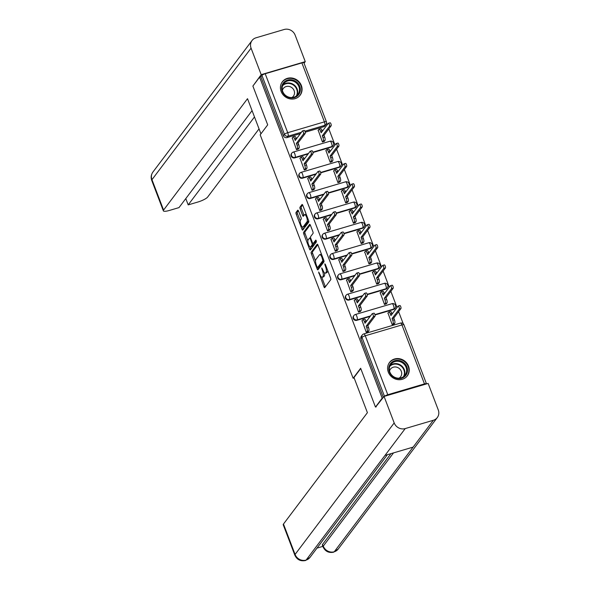 <?xml version="1.0" encoding="UTF-8"?>
<svg xmlns="http://www.w3.org/2000/svg" width="590" height="590" viewBox="0 0 590 590"><rect width="100%" height="100%" fill="white"/><g stroke="black" fill="none" stroke-linecap="round" stroke-linejoin="round"><path stroke-width="0.89" d="M318.652 272.012L323.94 286.792A1.401 0.457 -106.5 0 0 324.67 287.691A1.401 0.457 -106.5 0 0 324.758 287.625L330.717 279.726A1.401 0.457 -106.5 0 0 330.562 278.008L325.378 264.431L324.802 263.848L325.584 266.805A4.484 1.453 -106.5 0 1 326.086 272.3L325.592 272.956A4.484 1.453 -106.5 0 1 325.296 273.17A4.484 1.453 -106.5 0 1 322.973 270.272L321.727 267.926L322.509 270.884A4.484 1.453 -106.5 0 1 323.01 276.378L322.516 277.042A4.484 1.453 -106.5 0 1 322.221 277.256A4.484 1.453 -106.5 0 1 319.891 274.357L318.652 272.012M312.973 152.515L331.44 147.058A2.854 2.626 37 0 0 332.723 146.173L333.092 145.678A2.854 2.626 -143 0 1 331.809 146.563L312.877 152.154M320.724 172.818L339.191 167.361A2.854 2.626 37 0 0 340.482 166.483L340.85 165.989A2.854 2.626 -143 0 1 339.56 166.874L320.636 172.464M328.475 193.122L346.942 187.672A2.854 2.626 37 0 0 348.233 186.787L348.602 186.293A2.854 2.626 -143 0 1 347.318 187.178L328.387 192.768M336.234 213.433L354.701 207.975A2.854 2.626 37 0 0 355.984 207.09L356.36 206.603A2.854 2.626 -143 0 1 355.069 207.488L336.138 213.079M343.985 233.736L362.452 228.286A2.854 2.626 37 0 0 363.742 227.401L364.111 226.907A2.854 2.626 -143 0 1 362.828 227.792L343.896 233.382M351.743 254.047L370.21 248.589A2.854 2.626 37 0 0 371.494 247.704L371.87 247.217A2.854 2.626 -143 0 1 370.579 248.095L351.647 253.685M359.494 274.35L377.961 268.9A2.854 2.626 37 0 0 379.252 268.015L379.621 267.521A2.854 2.626 -143 0 1 378.33 268.406L359.406 273.996M367.253 294.661L385.72 289.203A2.854 2.626 37 0 0 387.003 288.318L387.379 287.832A2.854 2.626 -143 0 1 386.089 288.709L367.157 294.299M375.004 314.964L393.471 309.514A2.854 2.626 37 0 0 394.762 308.629L395.13 308.135A2.854 2.626 -143 0 1 393.84 309.02L374.916 314.61M388.309 372.128A11.144 10.251 37 0 0 397.122 379.51A11.144 10.251 37 0 0 407.321 375.845A11.144 10.251 37 0 0 408.531 366.154A11.144 10.251 37 0 0 399.718 358.772A11.144 10.251 37 0 0 389.518 362.437A11.144 10.251 37 0 0 388.309 372.128M281.142 91.48A11.144 10.251 37 0 0 289.956 98.862A11.144 10.251 37 0 0 300.148 95.197A11.144 10.251 37 0 0 301.365 85.506A11.144 10.251 37 0 0 292.552 78.123A11.144 10.251 37 0 0 282.352 81.789A11.144 10.251 37 0 0 281.142 91.48M298.54 211.058A1.401 0.457 -106.5 0 0 297.81 210.151A1.401 0.457 -106.5 0 0 297.721 210.217L296.047 212.437A1.401 0.457 -106.5 0 0 296.202 214.148L301.962 229.23A1.401 0.457 -106.5 0 0 302.692 230.137A1.401 0.457 -106.5 0 0 302.781 230.063L308.74 222.165A1.401 0.457 -106.5 0 0 308.577 220.446L302.825 205.372A1.401 0.457 -106.5 0 0 302.095 204.465A1.401 0.457 -106.5 0 0 302.006 204.531L299.986 207.208A1.401 0.457 -106.5 0 0 300.14 208.926L302.604 215.38A1.401 0.457 -106.5 0 0 303.334 216.287A1.401 0.457 -106.5 0 0 303.422 216.22L304.425 214.885A3.754 1.217 -106.5 0 1 304.669 214.708A3.754 1.217 -106.5 0 1 306.763 217.54A3.754 1.217 -106.5 0 1 307.036 221.722L303.113 226.929A3.754 1.217 -106.5 0 1 302.877 227.106A3.754 1.217 -106.5 0 1 300.775 224.274A3.754 1.217 -106.5 0 1 300.502 220.092L301.158 219.222A1.401 0.457 -106.5 0 0 301.003 217.511L298.54 211.058M376.228 406.842L375.469 407.063L360.652 368.271L353.137 378.249L260.183 134.83L267.698 124.851L252.889 86.066L259.6 77.165L382.173 398.162L382.94 397.94M375.469 407.063L382.173 398.162M311.225 252.173A1.401 0.457 -106.5 0 0 311.38 253.884L317.14 268.966A1.401 0.457 -106.5 0 0 317.863 269.873A1.401 0.457 -106.5 0 0 317.958 269.807L323.91 261.901A1.401 0.457 -106.5 0 0 323.755 260.183L317.995 245.108A1.401 0.457 -106.5 0 0 317.273 244.201A1.401 0.457 -106.5 0 0 317.177 244.267L311.225 252.173L312.516 251.79A1.401 0.457 -106.5 0 0 312.678 253.508L315.532 260.979M309.551 249.098L303.791 234.016A1.401 0.457 -106.5 0 1 303.636 232.305L309.588 224.399A1.401 0.457 -106.5 0 1 309.684 224.333A1.401 0.457 -106.5 0 1 310.406 225.24L312.877 231.693A1.401 0.457 -106.5 0 1 313.032 233.404L310.613 236.612A1.401 0.457 -106.5 0 0 310.775 238.331L312.405 242.608A1.401 0.457 -106.5 0 0 313.135 243.515A1.401 0.457 -106.5 0 0 313.224 243.449L315.805 240.064L316.424 241.9L310.37 249.931A1.401 0.457 -106.5 0 1 310.281 250.005A1.401 0.457 -106.5 0 1 309.551 249.098L310.849 248.715L310.163 246.93M323.681 126.754L324.729 125.368A2.854 2.626 -143 0 0 326.012 124.483L324.972 125.869A2.854 2.626 -143 0 1 323.681 126.754L305.214 132.204M300.376 133.635L286.998 137.588L288.045 136.202A2.854 2.626 -143 0 1 284.454 134.358L261.938 75.395A2.854 0.634 -20.9 0 1 265.205 73.735L301.888 62.901A2.854 0.634 -20.9 0 1 303.887 62.776L326.403 121.739A2.854 0.634 -20.9 0 0 324.404 121.865L301.888 62.901M403.236 323.748L398.611 311.638M397.026 307.493L390.86 291.335M389.275 287.183L383.102 271.024M381.516 266.879L375.351 250.72M373.765 246.576L367.592 230.41M366.014 226.265L359.841 210.106M358.255 205.962L352.082 189.803M350.504 185.651L344.331 169.492M342.746 165.347L336.58 149.189M334.995 145.037L328.822 128.878M327.236 124.733L326.58 123.008M259.6 77.165L260.891 76.781L261.938 75.395M426.452 383.92A2.854 0.634 159.1 0 0 426.467 383.773A2.854 0.634 159.1 0 0 424.468 383.898L387.785 394.732A2.854 0.634 159.1 0 0 384.621 396.274M387.991 313.01L392.239 324.795L394.127 324.065M362.068 320.672L366.316 332.45L368.197 331.72M354.31 300.362L358.558 312.147L360.446 311.417M380.233 292.706L384.488 304.484L386.369 303.762M346.559 280.058L350.807 291.836L352.687 291.106M372.482 272.396L376.73 284.181L378.618 283.451M338.8 259.748L343.048 271.533L344.936 270.803M364.731 252.092L368.979 263.877L370.859 263.147M331.049 239.444L335.297 251.222L337.185 250.499M356.972 231.789L361.22 243.567L363.108 242.837M323.291 219.133L327.538 230.919L329.427 230.189M349.221 211.478L353.469 223.263L355.357 222.533M315.539 198.83L319.787 210.608L321.675 209.885M341.463 191.175L345.711 202.953L347.599 202.222M307.781 178.519L312.036 190.305L313.917 189.574M333.711 170.864L337.959 182.649L339.847 181.919M300.03 158.216L304.278 170.001L306.166 169.271M325.953 150.561L330.208 162.339L332.089 161.616M292.279 137.912L296.527 149.69L298.407 148.96M318.202 130.25L322.45 142.035L324.338 141.305M308.128 153.938L294.749 157.891L295.125 157.397A2.854 2.626 -143 0 1 291.844 153.076L291.475 153.57A2.854 2.626 37 0 0 294.749 157.891M315.886 174.249L302.508 178.195L302.877 177.708A2.854 2.626 -143 0 1 299.602 173.386L299.233 173.873A2.854 2.626 37 0 0 302.508 178.195M323.637 194.553L310.259 198.506L310.628 198.011A2.854 2.626 -143 0 1 307.353 193.69L306.984 194.184A2.854 2.626 37 0 0 310.259 198.506M331.396 214.863L318.017 218.809L318.386 218.322A2.854 2.626 -143 0 1 315.112 213.993L314.736 214.487A2.854 2.626 37 0 0 318.017 218.809M339.147 235.167L325.769 239.12L326.137 238.626A2.854 2.626 -143 0 1 322.863 234.304L322.494 234.798A2.854 2.626 37 0 0 325.769 239.12M346.898 255.477L333.52 259.423L333.896 258.936A2.854 2.626 -143 0 1 330.621 254.607L330.245 255.101A2.854 2.626 37 0 0 333.52 259.423M354.656 275.781L341.278 279.734L341.647 279.24A2.854 2.626 -143 0 1 338.372 274.918L338.004 275.405A2.854 2.626 37 0 0 341.278 279.734M362.408 296.084L349.029 300.037L349.405 299.543A2.854 2.626 -143 0 1 346.124 295.221L345.755 295.715A2.854 2.626 37 0 0 349.029 300.037M370.166 316.395L356.788 320.348L357.156 319.854A2.854 2.626 -143 0 1 353.882 315.532L353.513 316.019A2.854 2.626 37 0 0 356.788 320.348M353.137 378.249L354.155 377.947M260.891 76.781L283.414 135.744A2.854 2.626 37 0 0 286.998 137.588M383.33 397.417L360.955 338.815A2.854 2.626 -143 0 1 361.264 336.33L362.312 334.943A2.854 2.626 -143 0 0 362.002 337.428L384.488 396.318M322.221 277.256L323.519 276.872A4.484 1.453 -106.5 0 0 323.807 276.658L322.516 277.042M324.456 272.823A4.484 1.453 -106.5 0 1 324.308 275.995L323.807 276.658M325.296 273.17L326.594 272.786A4.484 1.453 -106.5 0 0 326.889 272.573L325.592 272.956M327.708 270.537A4.484 1.453 -106.5 0 1 327.384 271.916L326.889 272.573M321.705 277.16L325.238 286.408A1.401 0.457 -106.5 0 0 325.407 286.777M317.833 244.739L312.516 251.79M318.003 267.454L318.43 268.583A1.401 0.457 -106.5 0 0 318.6 268.952M317.066 266.945L317.634 267.528L322.863 260.596L322.044 257.542A4.484 1.453 -106.5 0 0 319.714 254.644A4.484 1.453 -106.5 0 0 319.426 254.858L315.856 259.6A4.484 1.453 -106.5 0 0 316.358 265.094L317.066 266.945M318.792 267.189L317.634 267.528M323.881 260.581L318.932 267.152M321.528 254.356A4.484 1.453 -106.5 0 0 321.012 254.261L319.714 254.644M307.847 240.86L305.089 233.64L303.791 234.016M310.244 224.871L304.934 231.922A1.401 0.457 -106.5 0 0 305.089 233.64M314.315 243.124A1.401 0.457 -106.5 0 0 314.433 243.132A1.401 0.457 -106.5 0 0 314.522 243.065L316.314 240.691M308.105 239.938A3.754 1.217 -106.5 0 0 308.378 244.12A3.754 1.217 -106.5 0 0 310.48 246.952A3.754 1.217 -106.5 0 0 310.716 246.775L312.103 244.939A1.401 0.457 -106.5 0 0 311.94 243.228L310.31 238.943A1.401 0.457 -106.5 0 0 309.58 238.036A1.401 0.457 -106.5 0 0 309.492 238.102L308.105 239.938M310.48 246.952L311.771 246.568A3.754 1.217 -106.5 0 0 312.014 246.391L310.716 246.775M313.415 243.434A1.401 0.457 -106.5 0 1 313.401 244.555L312.014 246.391M310.849 248.715A1.401 0.457 -106.5 0 0 311.011 249.083M302.877 227.106L304.167 226.722A3.754 1.217 -106.5 0 0 304.411 226.545L303.113 226.929M308.592 220.468A3.754 1.217 -106.5 0 1 308.334 221.339L304.411 226.545M306.247 214.34A3.754 1.217 -106.5 0 0 305.967 214.325L304.669 214.708M302.655 205.003L301.284 206.825A1.401 0.457 -106.5 0 0 301.438 208.543L303.902 214.996A1.401 0.457 -106.5 0 0 304.071 215.365M302.589 227.098L303.26 228.846A1.401 0.457 -106.5 0 0 303.422 229.215M298.37 210.689L297.345 212.053A1.401 0.457 -106.5 0 0 297.5 213.764L300.251 220.962M392.276 324.78L393.051 323.748A2.854 0.922 -106.5 0 0 392.733 320.252L392.084 318.563L399.216 309.101A1.645 0.531 -106.5 0 0 399.098 307.272A1.645 0.531 -106.5 0 0 398.176 306.026A1.645 0.531 -106.5 0 0 398.073 306.107L390.941 315.569L390.3 313.873A2.854 0.922 -106.5 0 0 388.81 312.029L390.499 311.535A2.854 0.922 73.5 0 1 391.981 313.379L392.188 313.917M388.81 312.029A2.854 0.922 -106.5 0 0 388.626 312.169L387.822 313.231M399.755 305.605A1.645 0.531 73.5 0 1 399.865 305.531A1.645 0.531 73.5 0 1 400.78 306.771A1.645 0.531 73.5 0 1 400.898 308.6L393.773 318.062L394.415 319.758A2.854 0.922 73.5 0 1 394.74 323.254L393.051 323.748M393.958 324.286L394.74 323.254M393.773 318.062L392.084 318.563M366.346 332.443L367.128 331.41A2.854 0.922 -106.5 0 0 366.803 327.907L366.161 326.218L367.843 325.717L368.492 327.413A2.854 0.922 73.5 0 1 368.809 330.909L368.035 331.941M366.161 326.218L373.293 316.756A1.645 0.531 -106.5 0 0 373.168 314.927A1.645 0.531 -106.5 0 0 372.253 313.681A1.645 0.531 -106.5 0 0 372.15 313.762L365.018 323.224L364.369 321.528A2.854 0.922 -106.5 0 0 362.887 319.684L364.576 319.19A2.854 0.922 73.5 0 1 366.058 321.034L366.265 321.572M373.831 313.268A1.645 0.531 73.5 0 1 373.935 313.187A1.645 0.531 73.5 0 1 374.856 314.426A1.645 0.531 73.5 0 1 374.975 316.262L367.843 325.717M362.887 319.684A2.854 0.922 -106.5 0 0 362.703 319.824L361.899 320.886M384.518 304.477L385.3 303.444A2.854 0.922 -106.5 0 0 384.975 299.949L384.333 298.252L391.458 288.79A1.645 0.531 -106.5 0 0 391.34 286.961A1.645 0.531 -106.5 0 0 390.425 285.722A1.645 0.531 -106.5 0 0 390.315 285.803L383.19 295.258L382.541 293.569A2.854 0.922 -106.5 0 0 381.059 291.726L382.74 291.224A2.854 0.922 73.5 0 1 384.23 293.068L384.429 293.606M381.059 291.726A2.854 0.922 -106.5 0 0 380.875 291.858L380.071 292.928M392.003 285.302A1.645 0.531 73.5 0 1 392.107 285.221A1.645 0.531 73.5 0 1 393.029 286.467A1.645 0.531 73.5 0 1 393.147 288.296L386.015 297.758L386.664 299.447A2.854 0.922 73.5 0 1 386.981 302.95L385.3 303.444M386.207 303.983L386.981 302.95M386.015 297.758L384.333 298.252M376.767 284.173L377.541 283.141A2.854 0.922 -106.5 0 0 377.224 279.638L376.575 277.949L383.707 268.487A1.645 0.531 -106.5 0 0 383.589 266.658A1.645 0.531 -106.5 0 0 382.667 265.411A1.645 0.531 -106.5 0 0 382.563 265.493L375.432 274.955L374.79 273.259A2.854 0.922 -106.5 0 0 373.308 271.415L374.989 270.921A2.854 0.922 73.5 0 1 376.472 272.764L376.678 273.303M373.308 271.415A2.854 0.922 -106.5 0 0 373.116 271.555L372.312 272.617M384.252 264.999A1.645 0.531 73.5 0 1 384.356 264.917A1.645 0.531 73.5 0 1 385.27 266.156A1.645 0.531 73.5 0 1 385.395 267.993L378.264 277.447L378.905 279.144A2.854 0.922 73.5 0 1 379.23 282.639L377.541 283.141M378.448 283.672L379.23 282.639M378.264 277.447L376.575 277.949M360.756 368.536L353.985 377.519L367.408 412.661L283.473 524.045L295.081 554.438L394.186 422.927L384.068 396.436L375.66 407.004M394.186 422.927A8.784 8.083 37 0 0 405.212 428.583L384.99 455.421L413.118 447.109L433.34 420.272L405.212 428.583M433.34 420.272A8.784 8.083 37 0 0 437.301 417.558A8.784 8.083 37 0 0 438.259 409.91L428.141 383.426L384.068 396.436M317.014 548.095L322.848 546.37M294.853 555.197C297.021 559.733 300.59 561.503 305.554 560.5L306.107 560.087A8.784 8.083 37 0 1 295.081 554.438A8.57 1.895 159.1 0 0 294.853 555.197L283.244 524.805A8.57 1.895 -20.9 0 1 283.473 524.045M322.605 544.356L323.04 546.871L322.369 545.116A8.57 1.895 -20.9 0 1 322.605 544.356L390.949 453.658M393.515 452.899L323.276 546.111A8.784 8.083 37 0 0 334.235 551.783L338.195 549.061L437.301 417.558M260.935 133.834L247.512 98.692L163.578 210.07A8.57 1.895 159.1 0 0 163.349 210.829A8.57 1.895 159.1 0 0 169.33 210.46L178.991 207.606L252.07 110.625M252.033 40.526A8.784 8.083 37 0 0 251.075 48.166L151.969 179.677A8.57 1.895 159.1 0 0 151.741 180.437C150.693 177.457 151.084 174.655 152.928 172.037L252.033 40.526A8.784 8.083 37 0 1 255.994 37.804L284.122 29.5A8.784 8.083 37 0 1 295.148 35.149L305.266 61.64L304.064 63.241M251.075 48.166L261.193 74.657L305.266 61.64M185.791 198.587L188.195 204.885L197.849 202.038A8.57 1.895 159.1 0 0 207.651 197.053L259.04 128.871M188.195 204.885L254.482 116.931M261.193 74.657L253.309 85.506M401.51 378.286A9.647 8.872 -143 0 1 389.4 372.084A9.647 8.872 -143 0 1 394.799 360.711A9.647 8.872 -143 0 1 406.901 366.914A9.647 8.872 -143 0 1 401.51 378.286M394.88 361.589A8.931 8.216 37 0 0 390.853 364.347A8.931 8.216 37 0 0 391.155 374.407A8.931 8.216 37 0 0 401.089 377.858A8.931 8.216 37 0 0 405.116 375.093A8.931 8.216 37 0 0 404.806 365.04A8.931 8.216 37 0 0 394.88 361.589M399.069 378.19A6.357 5.848 37 0 0 400.603 376.811A6.357 5.848 37 0 0 400.381 369.65A6.357 5.848 37 0 0 393.309 367.194A6.357 5.848 37 0 0 390.447 369.163A6.357 5.848 37 0 0 389.54 371.014M406.156 377.128A11.07 10.185 37 0 0 406.997 376.162A11.07 10.185 37 0 0 406.613 363.691A11.07 10.185 37 0 0 394.297 359.413A11.07 10.185 37 0 0 389.312 362.835A11.07 10.185 37 0 0 388.611 363.905M294.336 97.638A9.647 8.872 -143 0 1 282.234 91.435A9.647 8.872 -143 0 1 287.625 80.063A9.647 8.872 -143 0 1 299.735 86.265A9.647 8.872 -143 0 1 294.336 97.638M287.706 80.941A8.931 8.216 37 0 0 283.679 83.699A8.931 8.216 37 0 0 283.989 93.758A8.931 8.216 37 0 0 293.923 97.21A8.931 8.216 37 0 0 297.943 94.444A8.931 8.216 37 0 0 297.64 84.392A8.931 8.216 37 0 0 287.706 80.941M291.895 97.542A6.357 5.848 37 0 0 293.429 96.163A6.357 5.848 37 0 0 293.215 89.002A6.357 5.848 37 0 0 286.143 86.546A6.357 5.848 37 0 0 283.274 88.515A6.357 5.848 37 0 0 282.374 90.366M298.99 96.48A11.07 10.185 37 0 0 299.823 95.514A11.07 10.185 37 0 0 299.447 83.043A11.07 10.185 37 0 0 287.131 78.765A11.07 10.185 37 0 0 282.138 82.187A11.07 10.185 37 0 0 281.445 83.256M358.595 312.132L359.369 311.1A2.854 0.922 -106.5 0 0 359.052 307.604L358.403 305.908L360.092 305.413L360.741 307.102A2.854 0.922 73.5 0 1 361.058 310.606L360.276 311.638M358.403 305.908L365.535 296.453A1.645 0.531 -106.5 0 0 365.417 294.617A1.645 0.531 -106.5 0 0 364.502 293.377A1.645 0.531 -106.5 0 0 364.391 293.459L357.26 302.913L356.618 301.225A2.854 0.922 -106.5 0 0 355.136 299.381L356.817 298.879A2.854 0.922 73.5 0 1 358.3 300.73L358.506 301.269M366.08 292.957A1.645 0.531 73.5 0 1 366.183 292.883A1.645 0.531 73.5 0 1 367.098 294.122A1.645 0.531 73.5 0 1 367.223 295.951L360.092 305.413M355.136 299.381A2.854 0.922 -106.5 0 0 354.951 299.514L354.148 300.583M350.836 291.829L351.618 290.796A2.854 0.922 -106.5 0 0 351.301 287.293L350.652 285.604L352.333 285.11L352.982 286.799A2.854 0.922 73.5 0 1 353.299 290.295L352.525 291.327M350.652 285.604L357.783 276.142A1.645 0.531 -106.5 0 0 357.658 274.313A1.645 0.531 -106.5 0 0 356.744 273.074A1.645 0.531 -106.5 0 0 356.64 273.148L349.509 282.61L348.86 280.921A2.854 0.922 -106.5 0 0 347.377 279.07L349.066 278.576A2.854 0.922 73.5 0 1 350.548 280.42L350.755 280.958M358.322 272.654A1.645 0.531 73.5 0 1 358.432 272.573A1.645 0.531 73.5 0 1 359.347 273.812A1.645 0.531 73.5 0 1 359.465 275.648L352.333 285.11M347.377 279.07A2.854 0.922 -106.5 0 0 347.193 279.21L346.389 280.272M369.008 263.863L369.79 262.83A2.854 0.922 -106.5 0 0 369.473 259.334L368.824 257.638L375.955 248.184A1.645 0.531 -106.5 0 0 375.83 246.347A1.645 0.531 -106.5 0 0 374.916 245.108A1.645 0.531 -106.5 0 0 374.812 245.189L367.681 254.644L367.032 252.955A2.854 0.922 -106.5 0 0 365.549 251.111L367.238 250.61A2.854 0.922 73.5 0 1 368.721 252.454L368.927 252.992M365.549 251.111A2.854 0.922 -106.5 0 0 365.365 251.244L364.561 252.314M376.494 244.688A1.645 0.531 73.5 0 1 376.597 244.607A1.645 0.531 73.5 0 1 377.519 245.853A1.645 0.531 73.5 0 1 377.637 247.682L370.505 257.144L371.154 258.833A2.854 0.922 73.5 0 1 371.471 262.336L369.79 262.83M370.697 263.369L371.471 262.336M370.505 257.144L368.824 257.638M361.257 243.559L362.031 242.527A2.854 0.922 -106.5 0 0 361.714 239.024L361.065 237.335L368.197 227.873A1.645 0.531 -106.5 0 0 368.079 226.044A1.645 0.531 -106.5 0 0 367.164 224.805A1.645 0.531 -106.5 0 0 367.054 224.879L359.922 234.341L359.281 232.652A2.854 0.922 -106.5 0 0 357.798 230.801L359.48 230.306A2.854 0.922 73.5 0 1 360.962 232.15L361.169 232.689M357.798 230.801A2.854 0.922 -106.5 0 0 357.614 230.941L356.81 232.003M368.743 224.384A1.645 0.531 73.5 0 1 368.846 224.303A1.645 0.531 73.5 0 1 369.76 225.542A1.645 0.531 73.5 0 1 369.886 227.379L362.754 236.833L363.403 238.53A2.854 0.922 73.5 0 1 363.72 242.025L362.031 242.527M362.939 243.058L363.72 242.025M362.754 236.833L361.065 237.335M353.506 223.249L354.28 222.216A2.854 0.922 -106.5 0 0 353.963 218.72L353.314 217.024L360.446 207.569A1.645 0.531 -106.5 0 0 360.328 205.733A1.645 0.531 -106.5 0 0 359.406 204.494A1.645 0.531 -106.5 0 0 359.303 204.575L352.171 214.037L351.522 212.341A2.854 0.922 -106.5 0 0 350.04 210.497L351.729 209.996A2.854 0.922 73.5 0 1 353.211 211.847L353.417 212.385M350.04 210.497A2.854 0.922 -106.5 0 0 349.855 210.63L349.051 211.699M360.984 204.074A1.645 0.531 73.5 0 1 361.095 204A1.645 0.531 73.5 0 1 362.009 205.239A1.645 0.531 73.5 0 1 362.127 207.068L355.003 216.53L355.645 218.219A2.854 0.922 73.5 0 1 355.969 221.722L354.28 222.216M355.187 222.755L355.969 221.722M355.003 216.53L353.314 217.024M343.085 271.518L343.867 270.486A2.854 0.922 -106.5 0 0 343.542 266.99L342.901 265.301L344.582 264.799L345.231 266.496A2.854 0.922 73.5 0 1 345.548 269.991L344.774 271.024M342.901 265.301L350.025 255.839A1.645 0.531 -106.5 0 0 349.907 254.002A1.645 0.531 -106.5 0 0 348.992 252.763A1.645 0.531 -106.5 0 0 348.882 252.845L341.75 262.307L341.108 260.61A2.854 0.922 -106.5 0 0 339.626 258.767L341.308 258.265A2.854 0.922 73.5 0 1 342.79 260.116L342.997 260.655M350.571 252.343A1.645 0.531 73.5 0 1 350.674 252.269A1.645 0.531 73.5 0 1 351.596 253.508A1.645 0.531 73.5 0 1 351.714 255.337L344.582 264.799M339.626 258.767A2.854 0.922 -106.5 0 0 339.442 258.899L338.638 259.969M335.334 251.215L336.108 250.182A2.854 0.922 -106.5 0 0 335.791 246.686L335.142 244.99L336.831 244.496L337.473 246.185A2.854 0.922 73.5 0 1 337.797 249.681L337.015 250.713M335.142 244.99L342.274 235.528A1.645 0.531 -106.5 0 0 342.156 233.699A1.645 0.531 -106.5 0 0 341.234 232.46A1.645 0.531 -106.5 0 0 341.131 232.534L333.999 241.996L333.35 240.307A2.854 0.922 -106.5 0 0 331.868 238.456L333.557 237.962A2.854 0.922 73.5 0 1 335.039 239.806L335.245 240.344M342.812 232.04A1.645 0.531 73.5 0 1 342.923 231.958A1.645 0.531 73.5 0 1 343.837 233.198A1.645 0.531 73.5 0 1 343.955 235.034L336.831 244.496M331.868 238.456A2.854 0.922 -106.5 0 0 331.683 238.596L330.879 239.665M327.575 230.904L328.357 229.871A2.854 0.922 -106.5 0 0 328.033 226.376L327.391 224.687L329.072 224.185L329.721 225.881A2.854 0.922 73.5 0 1 330.039 229.377L329.264 230.41M327.391 224.687L334.515 215.225A1.645 0.531 -106.5 0 0 334.397 213.396A1.645 0.531 -106.5 0 0 333.483 212.149A1.645 0.531 -106.5 0 0 333.372 212.23L326.248 221.693L325.599 219.996A2.854 0.922 -106.5 0 0 324.117 218.153L325.798 217.658A2.854 0.922 73.5 0 1 327.288 219.502L327.487 220.041M335.061 211.729A1.645 0.531 73.5 0 1 335.164 211.655A1.645 0.531 73.5 0 1 336.086 212.894A1.645 0.531 73.5 0 1 336.204 214.723L329.072 224.185M324.117 218.153A2.854 0.922 -106.5 0 0 323.932 218.293L323.128 219.355M345.747 202.945L346.529 201.913A2.854 0.922 -106.5 0 0 346.205 198.417L345.563 196.721L352.687 187.259A1.645 0.531 -106.5 0 0 352.569 185.43A1.645 0.531 -106.5 0 0 351.655 184.191A1.645 0.531 -106.5 0 0 351.544 184.264L344.42 193.727L343.771 192.038A2.854 0.922 -106.5 0 0 342.288 190.186L343.97 189.692A2.854 0.922 73.5 0 1 345.452 191.536L345.659 192.075M342.288 190.186A2.854 0.922 -106.5 0 0 342.104 190.327L341.3 191.396M353.233 183.77A1.645 0.531 73.5 0 1 353.336 183.689A1.645 0.531 73.5 0 1 354.258 184.928A1.645 0.531 73.5 0 1 354.376 186.765L347.245 196.227L347.894 197.916A2.854 0.922 73.5 0 1 348.211 201.411L346.529 201.913M347.436 202.444L348.211 201.411M347.245 196.227L345.563 196.721M319.824 210.601L320.599 209.568A2.854 0.922 -106.5 0 0 320.281 206.072L319.632 204.376L321.321 203.882L321.963 205.571A2.854 0.922 73.5 0 1 322.288 209.074L321.506 210.106M319.632 204.376L326.764 194.914A1.645 0.531 -106.5 0 0 326.646 193.085A1.645 0.531 -106.5 0 0 325.724 191.846A1.645 0.531 -106.5 0 0 325.621 191.92L318.489 201.382L317.848 199.693A2.854 0.922 -106.5 0 0 316.358 197.849L318.047 197.348A2.854 0.922 73.5 0 1 319.529 199.191L319.736 199.73M327.303 191.425A1.645 0.531 73.5 0 1 327.413 191.344A1.645 0.531 73.5 0 1 328.328 192.591A1.645 0.531 73.5 0 1 328.446 194.42L321.321 203.882M316.358 197.849A2.854 0.922 -106.5 0 0 316.174 197.982L315.37 199.051M337.996 182.635L338.771 181.602A2.854 0.922 -106.5 0 0 338.454 178.106L337.805 176.417L344.936 166.955A1.645 0.531 -106.5 0 0 344.818 165.119A1.645 0.531 -106.5 0 0 343.896 163.88A1.645 0.531 -106.5 0 0 343.793 163.961L336.661 173.423L336.012 171.727A2.854 0.922 -106.5 0 0 334.53 169.883L336.219 169.382A2.854 0.922 73.5 0 1 337.701 171.233L337.908 171.771M334.53 169.883A2.854 0.922 -106.5 0 0 334.346 170.023L333.542 171.085M345.475 163.459A1.645 0.531 73.5 0 1 345.585 163.386A1.645 0.531 73.5 0 1 346.5 164.625A1.645 0.531 73.5 0 1 346.618 166.454L339.493 175.916L340.135 177.612A2.854 0.922 73.5 0 1 340.459 181.108L338.771 181.602M339.678 182.14L340.459 181.108M339.493 175.916L337.805 176.417M312.066 190.297L312.848 189.265A2.854 0.922 -106.5 0 0 312.523 185.762L311.881 184.073L313.563 183.571L314.212 185.267A2.854 0.922 73.5 0 1 314.529 188.763L313.755 189.796M311.881 184.073L319.006 174.611A1.645 0.531 -106.5 0 0 318.888 172.782A1.645 0.531 -106.5 0 0 317.973 171.535A1.645 0.531 -106.5 0 0 317.863 171.616L310.738 181.078L310.089 179.382A2.854 0.922 -106.5 0 0 308.607 177.538L310.288 177.044A2.854 0.922 73.5 0 1 311.778 178.888L311.985 179.426M319.551 171.122A1.645 0.531 73.5 0 1 319.655 171.041A1.645 0.531 73.5 0 1 320.577 172.28A1.645 0.531 73.5 0 1 320.695 174.116L313.563 183.571M308.607 177.538A2.854 0.922 -106.5 0 0 308.423 177.679L307.619 178.741M330.238 162.331L331.019 161.299A2.854 0.922 -106.5 0 0 330.695 157.803L330.053 156.107L337.178 146.645A1.645 0.531 -106.5 0 0 337.06 144.816A1.645 0.531 -106.5 0 0 336.145 143.577A1.645 0.531 -106.5 0 0 336.035 143.65L328.91 153.112L328.261 151.423A2.854 0.922 -106.5 0 0 326.779 149.572L328.46 149.078A2.854 0.922 73.5 0 1 329.95 150.922L330.149 151.46M326.779 149.572A2.854 0.922 -106.5 0 0 326.594 149.713L325.791 150.782M337.723 143.156A1.645 0.531 73.5 0 1 337.827 143.075A1.645 0.531 73.5 0 1 338.749 144.321A1.645 0.531 73.5 0 1 338.867 146.15L331.735 155.613L332.384 157.301A2.854 0.922 73.5 0 1 332.701 160.797L331.019 161.299M331.927 161.83L332.701 160.797M331.735 155.613L330.053 156.107M304.315 169.986L305.089 168.954A2.854 0.922 -106.5 0 0 304.772 165.458L304.123 163.762L305.812 163.268L306.453 164.957A2.854 0.922 73.5 0 1 306.778 168.46L305.996 169.492M304.123 163.762L311.255 154.307A1.645 0.531 -106.5 0 0 311.137 152.471A1.645 0.531 -106.5 0 0 310.215 151.232A1.645 0.531 -106.5 0 0 310.111 151.313L302.98 160.768L302.338 159.079A2.854 0.922 -106.5 0 0 300.856 157.235L302.537 156.734A2.854 0.922 73.5 0 1 304.02 158.577L304.226 159.116M311.8 150.811A1.645 0.531 73.5 0 1 311.904 150.73A1.645 0.531 73.5 0 1 312.818 151.977A1.645 0.531 73.5 0 1 312.943 153.806L305.812 163.268M300.856 157.235A2.854 0.922 -106.5 0 0 300.664 157.368L299.868 158.437M322.487 142.02L323.261 140.988A2.854 0.922 -106.5 0 0 322.944 137.492L322.295 135.803L329.427 126.341A1.645 0.531 -106.5 0 0 329.308 124.512A1.645 0.531 -106.5 0 0 328.387 123.266A1.645 0.531 -106.5 0 0 328.283 123.347L321.152 132.809L320.51 131.113A2.854 0.922 -106.5 0 0 319.02 129.269L320.709 128.775A2.854 0.922 73.5 0 1 322.192 130.619L322.398 131.157M319.02 129.269A2.854 0.922 -106.5 0 0 318.836 129.409L318.032 130.471M329.965 122.853A1.645 0.531 73.5 0 1 330.076 122.772A1.645 0.531 73.5 0 1 330.99 124.011A1.645 0.531 73.5 0 1 331.108 125.84L323.984 135.302L324.625 136.998A2.854 0.922 73.5 0 1 324.95 140.494L323.261 140.988M324.168 141.526L324.95 140.494M323.984 135.302L322.295 135.803M296.556 149.683L297.338 148.651A2.854 0.922 -106.5 0 0 297.021 145.147L296.372 143.459L298.053 142.957L298.702 144.653A2.854 0.922 73.5 0 1 299.019 148.149L298.245 149.181M296.372 143.459L303.503 133.996A1.645 0.531 -106.5 0 0 303.378 132.167A1.645 0.531 -106.5 0 0 302.464 130.921A1.645 0.531 -106.5 0 0 302.36 131.002L295.229 140.464L294.58 138.775A2.854 0.922 -106.5 0 0 293.097 136.924L294.786 136.43A2.854 0.922 73.5 0 1 296.269 138.274L296.475 138.812M304.042 130.508A1.645 0.531 73.5 0 1 304.152 130.427A1.645 0.531 73.5 0 1 305.067 131.666A1.645 0.531 73.5 0 1 305.185 133.502L298.053 142.957M293.097 136.924A2.854 0.922 -106.5 0 0 292.913 137.064L292.109 138.126M319.389 273.03L318.762 273.214M325.54 264.858L324.913 265.05M322.465 268.944L321.838 269.129M331.44 147.058L331.809 146.563A2.854 0.922 -106.5 0 0 331.484 143.068A2.854 0.922 73.5 0 0 330.002 141.224L293.319 152.058A2.854 0.922 73.5 0 1 294.801 153.902A2.854 0.922 73.5 0 1 295.125 157.397L308.496 153.452M339.191 167.361L339.56 166.874A2.854 0.922 -106.5 0 0 339.243 163.371A2.854 0.922 73.5 0 0 337.76 161.527L301.07 172.361A2.854 0.922 73.5 0 1 302.559 174.205A2.854 0.922 73.5 0 1 302.877 177.708L316.255 173.755M346.942 187.672L347.318 187.178A2.854 0.922 -106.5 0 0 346.994 183.682A2.854 0.922 73.5 0 0 345.511 181.838L308.828 192.672A2.854 0.922 73.5 0 1 310.31 194.516A2.854 0.922 73.5 0 1 310.628 198.011L324.006 194.058M354.701 207.975L355.069 207.488A2.854 0.922 -106.5 0 0 354.752 203.985A2.854 0.922 73.5 0 0 353.27 202.141L316.579 212.975A2.854 0.922 73.5 0 1 318.069 214.819A2.854 0.922 73.5 0 1 318.386 218.322L331.764 214.369M362.452 228.286L362.828 227.792A2.854 0.922 -106.5 0 0 362.503 224.296A2.854 0.922 73.5 0 0 361.021 222.445L324.338 233.279A2.854 0.922 73.5 0 1 325.82 235.13A2.854 0.922 73.5 0 1 326.137 238.626L339.516 234.673M370.21 248.589L370.579 248.095A2.854 0.922 -106.5 0 0 370.262 244.599A2.854 0.922 73.5 0 0 368.772 242.756L332.089 253.589A2.854 0.922 73.5 0 1 333.571 255.433A2.854 0.922 73.5 0 1 333.896 258.936L347.274 254.983M377.961 268.9L378.33 268.406A2.854 0.922 -106.5 0 0 378.013 264.91A2.854 0.922 73.5 0 0 376.531 263.059L339.847 273.893A2.854 0.922 73.5 0 1 341.33 275.744A2.854 0.922 73.5 0 1 341.647 279.24L355.025 275.287M385.72 289.203L386.089 288.709A2.854 0.922 -106.5 0 0 385.772 285.213A2.854 0.922 73.5 0 0 384.282 283.37L347.599 294.204A2.854 0.922 73.5 0 1 349.081 296.047A2.854 0.922 73.5 0 1 349.405 299.543L362.784 295.597M393.471 309.514L393.84 309.02A2.854 0.922 -106.5 0 0 393.523 305.517A2.854 0.922 73.5 0 0 392.04 303.673L355.357 314.507A2.854 0.922 73.5 0 1 356.839 316.358A2.854 0.922 73.5 0 1 357.156 319.854L370.535 315.901M265.205 73.735L287.721 132.698L324.404 121.865A2.854 0.922 73.5 0 1 324.729 125.368L304.89 131.223M301.416 132.249L288.045 136.202A2.854 0.922 73.5 0 0 287.721 132.698A2.854 0.634 159.1 0 0 284.454 134.358L283.414 135.744M424.468 383.898L401.952 324.935L365.269 335.769L387.785 394.732M355.165 314.647A2.854 0.922 73.5 0 1 355.357 314.507A2.854 2.854 0 0 0 353.882 315.532M347.414 294.336A2.854 0.922 73.5 0 1 347.599 294.204A2.854 2.854 0 0 0 346.124 295.221M339.663 274.033A2.854 0.922 73.5 0 1 339.847 273.893A2.854 2.854 0 0 0 338.372 274.918M331.905 253.73A2.854 0.922 73.5 0 1 332.089 253.589A2.854 2.854 0 0 0 330.621 254.607M324.153 233.419A2.854 0.922 73.5 0 1 324.338 233.279A2.854 2.854 0 0 0 322.863 234.304M316.395 213.115A2.854 0.922 73.5 0 1 316.579 212.975A2.854 2.854 0 0 0 315.112 213.993M308.644 192.805A2.854 0.922 73.5 0 1 308.828 192.672A2.854 2.854 0 0 0 307.353 193.69M300.885 172.501A2.854 0.922 73.5 0 1 301.07 172.361A2.854 2.854 0 0 0 299.602 173.386M293.134 152.191A2.854 0.922 73.5 0 1 293.319 152.058A2.854 2.854 0 0 0 291.844 153.076M360.955 338.815L362.002 337.428A2.854 0.634 159.1 0 1 365.269 335.769A2.854 0.922 -106.5 0 0 363.779 333.918A2.854 2.854 0 0 0 362.312 334.943M400.47 323.084A2.854 0.922 -106.5 0 1 401.952 324.935A2.854 0.634 -20.9 0 1 403.944 324.81A2.854 2.854 0 0 0 400.47 323.084L363.779 333.918M324.308 275.995L323.01 276.378M323.143 270.699L322.509 270.884M327.384 271.916L326.086 272.3M326.211 266.621L325.584 266.805M325.238 286.408L323.94 286.792M318.43 268.583L317.14 268.966M312.678 253.508L311.38 253.884M323.799 260.315L322.863 260.596M323.379 259.209L322.752 259.394M322.671 257.358L322.044 257.542M304.934 231.922L303.636 232.305M314.522 243.065L313.224 243.449M313.401 244.555L312.103 244.939M312.597 243.028L311.94 243.228M310.937 238.758L310.31 238.943M308.334 221.339L307.036 221.722M303.902 214.996L302.604 215.38M301.438 208.543L300.14 208.926M301.284 206.825L299.986 207.208M303.26 228.846L301.962 229.23M297.5 213.764L296.202 214.148M297.345 212.053L296.047 212.437M391.981 313.379L390.3 313.873M394.415 319.758L392.733 320.252M400.898 308.6L399.216 309.101M366.803 327.907L368.492 327.413M367.128 331.41L368.809 330.909M364.369 321.528L366.058 321.034M373.293 316.756L374.975 316.262M384.23 293.068L382.541 293.569M386.664 299.447L384.975 299.949M393.147 288.296L391.458 288.79M376.472 272.764L374.79 273.259M378.905 279.144L377.224 279.638M385.395 267.993L383.707 268.487M305.561 560.5L310.001 557.388A8.784 8.083 37 0 1 306.107 560.087L384.99 455.421M413.118 447.109L334.235 551.783A8.784 8.083 37 0 0 338.195 549.061M152.928 172.037A8.784 8.083 37 0 0 151.969 179.677L163.578 210.07M390.086 365.601A8.931 8.216 -143 0 1 393.117 363.919A8.931 8.216 -143 0 1 402.55 366.759A8.931 8.216 -143 0 1 404.121 376.177M403.464 376.708A8.636 7.943 37 0 0 402.351 367.356A8.636 7.943 37 0 0 393.058 364.406A8.636 7.943 37 0 0 389.761 366.383M282.92 84.953A8.931 8.216 -143 0 1 285.951 83.271A8.931 8.216 -143 0 1 295.376 86.111A8.931 8.216 -143 0 1 296.954 95.528M296.291 96.059A8.636 7.943 37 0 0 295.184 86.708A8.636 7.943 37 0 0 285.885 83.758A8.636 7.943 37 0 0 282.588 85.734M359.052 307.604L360.741 307.102M359.369 311.1L361.058 310.606M356.618 301.225L358.3 300.73M365.535 296.453L367.223 295.951M351.301 287.293L352.982 286.799M351.618 290.796L353.299 290.295M348.86 280.921L350.548 280.42M357.783 276.142L359.465 275.648M368.721 252.454L367.032 252.955M371.154 258.833L369.473 259.334M377.637 247.682L375.955 248.184M360.962 232.15L359.281 232.652M363.403 238.53L361.714 239.024M369.886 227.379L368.197 227.873M353.211 211.847L351.522 212.341M355.645 218.219L353.963 218.72M362.127 207.068L360.446 207.569M343.542 266.99L345.231 266.496M343.867 270.486L345.548 269.991M341.108 260.61L342.79 260.116M350.025 255.839L351.714 255.337M335.791 246.686L337.473 246.185M336.108 250.182L337.797 249.681M333.35 240.307L335.039 239.806M342.274 235.528L343.955 235.034M328.033 226.376L329.721 225.881M328.357 229.871L330.039 229.377M325.599 219.996L327.288 219.502M334.515 215.225L336.204 214.723M345.452 191.536L343.771 192.038M347.894 197.916L346.205 198.417M354.376 186.765L352.687 187.259M320.281 206.072L321.963 205.571M320.599 209.568L322.288 209.074M317.848 199.693L319.529 199.191M326.764 194.914L328.446 194.42M337.701 171.233L336.012 171.727M340.135 177.612L338.454 178.106M346.618 166.454L344.936 166.955M312.523 185.762L314.212 185.267M312.848 189.265L314.529 188.763M310.089 179.382L311.778 178.888M319.006 174.611L320.695 174.116M329.95 150.922L328.261 151.423M332.384 157.301L330.695 157.803M338.867 146.15L337.178 146.645M304.772 165.458L306.453 164.957M305.089 168.954L306.778 168.46M302.338 159.079L304.02 158.577M311.255 154.307L312.943 153.806M322.192 130.619L320.51 131.113M324.625 136.998L322.944 137.492M331.108 125.84L329.427 126.341M297.021 145.147L298.702 144.653M297.338 148.651L299.019 148.149M294.58 138.775L296.269 138.274M303.503 133.996L305.185 133.502M395.13 308.135A2.854 2.854 0 0 0 392.04 303.673M387.379 287.832A2.854 2.854 0 0 0 384.282 283.37M379.621 267.521A2.854 2.854 0 0 0 376.531 263.059M371.87 247.217A2.854 2.854 0 0 0 368.772 242.756M364.111 226.907A2.854 2.854 0 0 0 361.021 222.445M356.36 206.603A2.854 2.854 0 0 0 353.27 202.141M348.602 186.293A2.854 2.854 0 0 0 345.511 181.838M340.85 165.989A2.854 2.854 0 0 0 337.76 161.527M333.092 145.678A2.854 2.854 0 0 0 330.002 141.224M326.012 124.483A2.854 2.854 0 0 0 326.403 121.739M426.467 383.773L403.944 324.81M318.866 267.196L317.575 267.58M314.433 243.132L313.135 243.515M310.598 237.741L309.58 238.036M399.865 305.531L398.176 306.026M372.253 313.681L373.935 313.187M392.107 285.221L390.425 285.722M384.356 264.917L382.667 265.411M310.001 557.388L387.379 454.713M323.04 546.871C325.193 551.377 328.741 553.154 333.675 552.196M163.349 210.829L151.741 180.437M406.997 376.162L406.569 376.73M389.312 362.835L388.884 363.403M299.823 95.514L299.396 96.082M282.138 82.187L281.71 82.755M364.502 293.377L366.183 292.883M356.744 273.074L358.432 272.573M376.597 244.607L374.916 245.108M368.846 224.303L367.164 224.805M361.095 204L359.406 204.494M348.992 252.763L350.674 252.269M341.234 232.46L342.923 231.958M333.483 212.149L335.164 211.655M353.336 183.689L351.655 184.191M325.724 191.846L327.413 191.344M345.585 163.386L343.896 163.88M317.973 171.535L319.655 171.041M337.827 143.075L336.145 143.577M310.215 151.232L311.904 150.73M330.076 122.772L328.387 123.266M302.464 130.921L304.152 130.427"/></g></svg>

